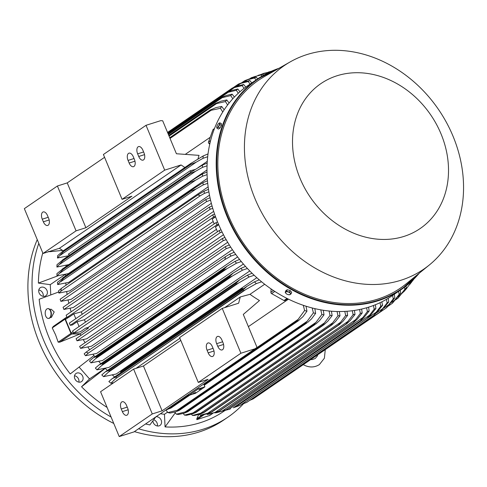 <?xml version="1.0" encoding="UTF-8"?>
<svg xmlns="http://www.w3.org/2000/svg" width="487" height="487" viewBox="0 0 487 487"><rect width="100%" height="100%" fill="white"/><g stroke="black" fill="none" stroke-linecap="round" stroke-linejoin="round"><path stroke-width="0.73" d="M38.704 291.165A4.9 4.073 55.6 0 0 41.292 295.603A4.9 4.073 55.6 0 0 45.821 295.779A4.9 4.073 55.6 0 0 47.397 292.297A4.9 4.073 55.6 0 0 44.81 287.86A4.9 4.073 55.6 0 0 40.281 287.689A4.9 4.073 55.6 0 0 38.704 291.165M152.894 420.871A4.9 4.073 55.6 0 0 157.459 425.991A4.9 4.073 55.6 0 0 160.01 425.413A4.9 4.073 55.6 0 0 161.294 420.458A4.9 4.073 55.6 0 0 157.021 416.75A4.9 4.073 55.6 0 0 156.132 416.732M138.552 428.779A134.814 111.955 55.6 0 0 203.091 429.217A134.814 111.955 55.6 0 0 227.94 417.14A134.814 111.955 55.6 0 0 243.555 403.68M38.808 243.372A134.814 111.955 55.6 0 0 111.085 417.012M160.479 413.761L164.466 414.279L165.063 426.904A127.667 106.02 55.6 0 0 224.927 410.529M79.113 367.113L89.529 378.935L81.548 386.763A127.667 106.02 55.6 0 0 107.103 407.442M145.564 423.97A127.667 106.02 55.6 0 0 149.844 424.92L155.7 417.03M58.696 291.981L39.161 299.262A127.667 106.02 55.6 0 0 49.327 338.295A127.667 106.02 55.6 0 0 70.244 373.931L93.961 355.553A115.614 96.012 -124.4 0 1 93.029 354.335M42.789 252.942A127.667 106.02 55.6 0 0 38.394 283.093L50.277 284.645L50.764 294.836M75.844 380.396A4.9 4.073 55.6 0 0 81.536 381.577A4.9 4.073 55.6 0 0 81.682 374.661A4.9 4.073 55.6 0 0 75.996 373.486A4.9 4.073 55.6 0 0 75.844 380.396M80.927 335.379A115.614 96.012 -124.4 0 1 80.172 333.936L59.779 342.178L58.172 342.172L55.567 334.8L52.243 327.928L53.247 326.485L66.859 317.019M89.663 349.703A115.614 96.012 -124.4 0 1 87.873 347.073M85.079 342.678A115.614 96.012 -124.4 0 1 83.277 339.634M43.173 296.339A4.9 4.073 55.6 0 0 43.27 295.128A4.9 4.073 55.6 0 0 38.802 289.96M134.418 431.604A134.814 111.955 55.6 0 0 198.958 432.042A134.814 111.955 55.6 0 0 223.813 419.964L227.94 417.14M78.882 382.131A4.9 4.073 55.6 0 0 77.555 377.492A4.9 4.073 55.6 0 0 74.517 375.757M157.356 425.973A4.9 4.073 55.6 0 0 153.709 419.77M37.256 239.641A134.814 111.955 55.6 0 0 113.763 423.44M175.277 412.83L165.063 426.904M164.466 414.279L167.552 412.166M107.377 370.449A115.614 96.012 -124.4 0 1 105.265 368.385L81.548 386.763M89.529 378.935L104.985 368.342M66.889 317.092L65.197 318.303A0.816 0.676 -124.4 0 0 65.014 319.18L70.944 333.425L58.172 342.172M88.366 328.141L85.657 328.147L88.037 327.495A115.614 96.012 55.6 0 0 88.366 328.141L80.105 333.796A115.614 96.012 -124.4 0 0 80.172 333.936L71.729 333.997A0.816 0.676 -124.4 0 1 70.944 333.425M50.277 284.645L65.325 274.339M38.394 283.093L58.117 275.752M209.739 415.441L196.858 419.654L196.815 418.741L198.696 414.486M223.387 410.894L230.381 408.903M368.604 307.163L369.164 310.992L364.148 317.287L360.398 320.756L367.381 311.552L366.62 307.766M233.346 407.808L360.398 320.756M369.164 310.992A130.729 108.564 -124.4 0 1 368.275 311.278A130.729 108.564 -124.4 0 1 367.387 311.552M228.744 409.421L362.511 317.804M233.565 407.662L240.054 405.391A134.205 111.45 55.6 0 0 240.158 405.354L240.158 405.348M375.367 304.74L375.909 308.49L370.729 314.998L367.277 318.285L240.158 405.354M240.188 405.342L367.277 318.285A134.205 111.45 -124.4 0 1 367.174 318.328L374.193 309.184L373.45 305.489M240.054 405.391L367.174 318.328M235.343 407.12L369.469 315.253M375.909 308.49A130.729 108.564 -124.4 0 1 374.193 309.184M361.628 309.062L362.194 312.977L357.342 319.088L353.41 322.68A134.205 111.45 -124.4 0 1 353.3 322.704L360.362 313.409L359.57 309.513M221.95 411.211L226.175 409.774A134.205 111.45 55.6 0 0 226.285 409.744L216.301 412.763L221.956 411.211L355.321 319.868M226.285 409.744L353.41 322.68M226.175 409.774L353.3 322.704M362.194 312.977A130.729 108.564 -124.4 0 1 360.362 313.409M214.651 412.854L216.301 412.763M114.652 376.938A115.614 96.012 -124.4 0 1 112.314 374.96M122.359 411.618L121.269 409.007A5.722 3.092 72.5 0 1 122.17 401.751A5.722 3.092 72.5 0 1 126.523 405.403L127.612 408.021A5.722 3.092 72.5 0 1 126.711 415.271A5.722 3.092 72.5 0 1 122.359 411.618L128.172 409.78M222.242 308.393L179.618 337.588L198.282 382.429L240.907 353.233L222.242 308.393L238.63 303.212L240.255 296.96L249.989 294.318A115.614 96.012 55.6 0 0 259.48 300.54L243.293 314.425L257.02 347.395L133.98 431.908L119.23 436.571L152.279 413.938L133.615 369.097L143.446 365.987L180.793 340.413M119.23 436.571L100.566 391.731L133.615 369.097M198.282 382.429L208.113 379.318L162.11 410.827L152.279 413.938M162.11 410.827L143.446 365.987M223.003 342.69A5.722 3.092 72.5 0 1 222.096 349.94A5.722 3.092 72.5 0 1 217.744 346.287L216.654 343.676A5.722 3.092 72.5 0 1 217.561 336.42A5.722 3.092 72.5 0 1 221.914 340.072L223.003 342.69M213.428 349.246A5.722 3.092 72.5 0 1 212.521 356.502A5.722 3.092 72.5 0 1 208.168 352.85L207.078 350.232A5.722 3.092 72.5 0 1 207.986 342.976A5.722 3.092 72.5 0 1 212.338 346.628L213.428 349.246M255.657 348.57L240.907 353.233M188.603 394.494L188.956 395.341L198.343 388.912L197.99 388.066M203.767 384.109L204.899 386.842L198.343 388.912M204.899 386.842L195.512 393.271L188.956 395.341M199.086 389.612L201.35 388.468L199.086 389.612M193.266 393.599L195.524 392.455L193.266 393.599M136.056 368.324L179.91 338.288M224.684 307.626L240.255 296.96M100.809 363.704A115.614 96.012 -124.4 0 1 98.782 361.415M94.886 356.721A115.614 96.012 -124.4 0 1 93.961 355.553M80.105 333.796L72.32 333.808L73.531 332.98M66.956 317.268L65.788 318.114A1.224 1.017 55.6 0 0 65.508 319.429L71.139 332.956A1.224 1.017 55.6 0 0 72.32 333.808M79.083 326.527L77.092 321.743L84.415 319.758A115.614 96.012 55.6 0 0 85.475 322.151M70.256 325.316L69.337 323.106L216.027 222.638L216.946 224.848L70.256 325.316L72.411 324.951L77.092 321.743M75.808 318.675L73.817 313.89L81.305 311.857A115.614 96.012 55.6 0 0 82.206 314.292M215.4 216.411L213.641 217.019L67.023 317.433L69.166 317.08L73.817 313.89M84.415 319.758L216.459 229.322M216.027 222.638L217.555 221.999M81.305 311.857L213.209 221.518M73.586 333.108L72.642 330.935L219.26 230.521L220.142 232.731L73.586 333.108L80.355 331.775L85.657 328.147M219.26 230.521L221.001 229.785M218.712 224.75L215.479 226.966L217.47 231.745M218.523 224.306L216.946 224.848M215.552 216.818L212.21 219.107L214.201 223.892M67.023 317.433L66.141 315.223L212.697 214.846L213.641 217.019M71.145 311.796A115.614 96.012 -124.4 0 1 70.122 308.289M68.85 303.316A115.614 96.012 -124.4 0 1 68.131 300.047M67.115 294.483A115.614 96.012 -124.4 0 1 66.695 291.64M49.747 309.33L51.214 309.227L54.197 311.948L51.415 317.402L50.331 317.481M47.921 308.648A4.9 2.904 85.9 0 1 48.085 308.63A4.9 2.904 85.9 0 1 51.117 311.936A4.9 2.904 85.9 0 1 48.785 318.407A4.9 2.904 85.9 0 1 48.621 318.413M50.788 311.96A4.9 2.904 -94.1 0 0 47.756 308.655A4.9 2.904 -94.1 0 0 45.431 315.126A4.9 2.904 -94.1 0 0 48.456 318.431A4.9 2.904 -94.1 0 0 50.788 311.96M65.995 285.242A115.614 96.012 -124.4 0 1 65.836 283.05M65.605 275.934A115.614 96.012 -124.4 0 1 65.617 274.272M49.863 251.694L48.609 251.347M62.519 250.373L49.698 251.718L50.666 251.061M65.982 266.547A115.614 96.012 -124.4 0 1 66.098 265.275M67.255 256.752A115.614 96.012 -124.4 0 1 67.389 256.028M260.161 74.821L263.747 73.342L269.743 72.009M268.118 72.788L267.844 72.423L257.915 75.424M267.844 72.423A130.729 108.564 -124.4 0 1 268.727 72.137A130.729 108.564 -124.4 0 1 269.621 71.857M271.569 71.175L268.27 72.131M252.199 78.06L254.123 76.745L249.837 78.754M249.813 78.76L251.322 77.731A134.205 111.45 -124.4 0 1 251.426 77.689L262.816 74.225L263.607 75.187M261.976 76.136L261.093 74.925A130.729 108.564 -124.4 0 1 262.816 74.225M261.093 74.925L254.123 76.745M409.792 284.445L413.907 279.045M411.004 282.71L411.454 282.399M241.668 404.326L246.623 402.463A134.205 111.45 55.6 0 0 246.818 402.365L373.943 315.296A134.205 111.45 -124.4 0 1 373.742 315.393L380.779 306.299L380.055 302.689M246.623 402.463L373.742 315.393M377.084 312.21L373.943 315.296M381.905 301.788L382.447 305.471A130.729 108.564 -124.4 0 1 380.779 306.299M382.752 305.045L376.755 312.581M241.741 404.301L376.207 312.204M249.776 400.338L252.978 399.011A134.205 111.45 55.6 0 0 253.258 398.847L380.377 311.777A134.205 111.45 -124.4 0 1 380.097 311.948L387.147 302.884L386.434 299.347M252.978 399.011L380.097 311.948M388.224 298.294L388.76 301.916L380.377 311.777M388.76 301.916A130.729 108.564 -124.4 0 1 387.147 302.884M376.372 312.995L382.715 308.648M258.171 395.481L386.234 307.967L393.289 298.927L392.583 295.457M394.312 294.276L394.847 297.813L386.587 307.717A134.205 111.45 -124.4 0 1 386.234 307.967M394.847 297.813A130.729 108.564 -124.4 0 1 393.289 298.927M384.03 307.973L388.991 304.576M388.121 306.183L392.132 303.431L399.194 294.398L398.573 291.36M400.247 290.209L400.691 293.125L392.552 303.084A134.205 111.45 -124.4 0 1 392.132 303.431M400.691 293.125A130.729 108.564 -124.4 0 1 399.194 294.398M391.298 302.506L395.024 299.955M395.487 299.889L397.788 298.312L404.849 289.266L404.441 287.245M406.012 286.039L406.28 287.823L398.256 297.843A134.205 111.45 -124.4 0 1 397.788 298.312M406.28 287.823A130.729 108.564 -124.4 0 1 404.849 289.266M398.22 296.516L400.789 294.751M402.402 293.077L406.28 288.919L410.224 283.477L410.066 282.661M411.515 281.346L411.588 281.845A130.729 108.564 -124.4 0 1 410.224 283.477M411.588 281.845L404.35 291.256M404.788 289.942L406.28 288.919M183.222 413.469L184.518 415.131A130.729 108.564 55.6 0 0 186.606 415.271L192.511 413.877L195.963 412.446L323.295 325.194A134.205 111.45 -124.4 0 1 322.717 325.164L330.046 315.46L329.06 310.998M184.518 415.131L195.597 412.227A134.205 111.45 55.6 0 0 196.176 412.264L195.963 412.446M196.176 412.264L323.295 325.194M195.597 412.227L322.717 325.164M331.44 311.211L332.128 315.606L327.824 321.201L323.885 324.829M332.128 315.606A130.729 108.564 -124.4 0 1 330.046 315.46M192.797 413.073L324.257 323.033M191.428 414.181L192.45 415.46A130.729 108.564 55.6 0 0 194.465 415.448L200.504 413.968L203.883 412.592L331.16 325.377A134.205 111.45 -124.4 0 1 330.703 325.383L337.972 315.789L337.053 311.497M192.45 415.46L203.578 412.452A134.205 111.45 55.6 0 0 204.041 412.446L203.883 412.592M204.041 412.446L331.16 325.377M203.578 412.452L330.703 325.383M339.342 311.528L339.993 315.777L335.561 321.469L331.696 325.054M339.993 315.777A130.729 108.564 -124.4 0 1 337.972 315.789M200.394 413.439L332.39 323.033M199.396 414.291L200.139 415.21A130.729 108.564 55.6 0 0 202.093 415.052L208.278 413.5L211.577 412.179L338.794 325.006A134.205 111.45 -124.4 0 1 338.459 325.036L345.667 315.539L344.796 311.4M207.779 413.232L211.334 412.099A134.205 111.45 55.6 0 0 211.675 412.069L211.577 412.179M200.139 415.21L207.785 413.232L340.273 322.491M211.675 412.069L338.794 325.006M211.334 412.099L338.459 325.036M347 311.26L347.615 315.381L343.055 321.189L339.275 324.713M347.615 315.381A130.729 108.564 -124.4 0 1 345.667 315.539M207.133 413.84L207.602 414.407A130.729 108.564 55.6 0 0 209.495 414.114L219.047 411.235L346.208 324.099A134.205 111.45 -124.4 0 1 345.989 324.135L347.913 321.432L214.968 412.483L218.864 411.198A134.205 111.45 55.6 0 0 219.089 411.168L219.047 411.235M207.158 414.492L215.394 412.343M219.089 411.168L346.208 324.099M218.864 411.198L345.989 324.135M354.426 310.432L355.017 314.444L350.311 320.391L346.628 323.849M347.59 321.797L353.416 314.316M355.017 314.444A130.729 108.564 -124.4 0 1 353.124 314.736L352.296 310.73M174.742 412.112L176.331 414.181A130.729 108.564 55.6 0 0 178.492 414.492L184.287 413.177L187.799 411.71L315.186 324.427A134.205 111.45 -124.4 0 1 314.486 324.33L321.852 314.511L320.793 309.842M176.331 414.181L187.361 411.393A134.205 111.45 55.6 0 0 188.061 411.491L187.799 411.71M188.061 411.491L315.186 324.427M187.361 411.393L314.486 324.33M323.277 310.256L324.013 314.821L319.825 320.349L315.832 324.019M324.013 314.821A130.729 108.564 -124.4 0 1 321.852 314.511M184.969 412.105L315.862 322.461M165.976 410.042L167.857 412.562A130.729 108.564 55.6 0 0 170.103 413.055L175.813 411.832L179.368 410.334L306.81 323.015A134.205 111.45 -124.4 0 1 305.994 322.844L313.378 312.891L312.222 307.979M167.857 412.562L178.869 409.908A134.205 111.45 55.6 0 0 179.685 410.078L179.368 410.334M179.685 410.078L306.81 323.015M178.869 409.908L305.994 322.844M314.821 308.618L315.625 313.385L311.546 318.869L307.504 322.571M315.625 313.385A130.729 108.564 -124.4 0 1 313.378 312.891M176.903 410.48L307.175 321.262M168.569 408.136L170.091 407.698A134.205 111.45 55.6 0 0 171.016 407.966L165.872 410.066M171.016 407.966L189.863 395.054M204.23 385.217L298.141 320.896A134.205 111.45 -124.4 0 1 297.21 320.635L304.594 310.517L303.316 305.306M170.091 407.698L188.773 394.902M203.931 384.517L297.21 320.635M306.055 306.207L306.938 311.217L302.957 316.702L298.141 320.896M306.938 311.217A130.729 108.564 -124.4 0 1 304.594 310.517M256.095 348.193L298.166 319.375M288.499 299.158L248.382 326.637M249.989 294.318L264.691 284.25M271.119 288.955L270.882 292.31A1.224 1.017 55.6 0 0 271.606 293.612L283.976 300.528A1.224 1.017 55.6 0 0 285.035 300.522L287.647 298.732M261.622 281.803L256.375 283.58L243.677 290.727L115.748 378.624L245.345 289.862M115.748 378.624L110.853 383.245L113.629 382.782M110.853 383.245A130.729 108.564 55.6 0 1 108.875 381.534L112.266 378.569L115.778 377.102L242.897 290.039L246.897 286.362L254.397 281.863L259.267 279.824M115.778 377.102A134.205 111.45 55.6 0 0 116.557 377.79M243.677 290.727A134.205 111.45 -124.4 0 1 242.897 290.039M256.375 283.58A130.729 108.564 -124.4 0 1 254.397 281.863M242.161 289.607L242.459 288.45A115.614 96.012 55.6 0 0 243.086 288.974M120.484 372.945L120.782 371.788L242.459 288.45M109.392 371.094L108.382 372.202L238.648 282.977L236.512 284.024L109.392 371.094A134.205 111.45 55.6 0 1 108.747 370.449L105.338 371.843L101.801 374.893A130.729 108.564 55.6 0 0 103.585 376.652L116.253 373.992L256.838 277.7M102.854 364.185L101.655 365.56L232.549 275.916L229.974 277.115L102.854 364.185A134.205 111.45 55.6 0 1 102.331 363.594L99.044 364.915L95.361 368.05A130.729 108.564 55.6 0 0 96.986 369.852L109.003 367.368L249.776 270.955M96.889 357.081L95.519 358.73L226.979 268.69L224.008 270.017L96.889 357.081A134.205 111.45 55.6 0 1 96.481 356.563L93.315 357.793L89.505 361.025A130.729 108.564 55.6 0 0 90.972 362.87L102.495 360.514L243.39 264.021M96.651 353.459L237.607 256.917M80.586 348.388L79.637 346.403L225.39 246.58L226.145 248.699L80.586 348.388L91.416 346.22L232.384 249.667M77.025 340.803L76.069 338.709L222.382 238.496L223.21 240.681L77.025 340.803L86.735 338.806L227.685 242.27M88.037 327.495L223.472 234.74M86.138 352.119L225.475 256.686L224.903 259.553L88.311 353.105L86.138 352.119L84.172 353.83A130.729 108.564 55.6 0 0 85.505 355.711L96.657 353.459M88.311 353.105L85.505 355.711M225.475 256.686L229.694 254.159L234.18 252.26M235.726 254.409L231.027 256.04A130.729 108.564 -124.4 0 1 229.694 254.159M231.027 256.04L224.903 259.553M95.519 358.724L90.972 362.87M96.481 356.563L223.6 269.5L227.246 266.066L235.026 261.355L239.574 259.431M224.008 270.017A134.205 111.45 -124.4 0 1 223.6 269.5M241.29 261.537L236.493 263.199A130.729 108.564 -124.4 0 1 235.026 261.355M236.493 263.199L226.979 268.69M101.655 365.56L96.986 369.852M102.331 363.594L229.456 276.531L233.23 273.006L240.888 268.38L245.515 266.426M229.974 277.115A134.205 111.45 -124.4 0 1 229.456 276.531M247.42 268.495L242.508 270.182A130.729 108.564 -124.4 0 1 240.888 268.38M242.508 270.182L232.549 275.916M108.382 372.202L103.585 376.652M108.747 370.449L235.866 283.379L239.762 279.781L247.323 275.222L252.059 273.231M236.512 284.024A134.205 111.45 -124.4 0 1 235.866 283.379M254.171 275.258L249.113 276.987A130.729 108.564 -124.4 0 1 247.323 275.222M249.113 276.987L238.648 282.977M230.692 247.11L226.145 248.699M225.39 246.58L229.304 244.924M226.163 239.659L223.21 240.681M222.382 238.496L224.915 237.431M222.109 232.055L220.142 232.731M212.697 214.846L214.572 214.061M63.894 309.458L63.066 307.279L209.258 207.152L210.207 209.252L63.894 309.458L73.263 307.528L213.677 211.364M60.893 301.374L60.138 299.255L205.691 199.567L206.646 201.551L60.893 301.374L71.199 299.304L211.346 203.322M61.38 288.407L197.972 194.855L200.145 195.835L60.808 291.269L61.38 288.407L58.519 290.879A130.729 108.564 55.6 0 0 58.878 293.071L69.678 290.916L209.489 195.159M57.679 284.572L63.815 278.095A134.205 111.45 55.6 0 1 63.748 277.474L57.448 282.332A130.729 108.564 55.6 0 0 57.679 284.572L68.734 282.344L208.132 186.874M57.003 275.904L63.14 269.433A134.205 111.45 55.6 0 1 63.103 268.69L56.924 273.615A130.729 108.564 55.6 0 0 57.003 275.904L68.424 273.578L207.285 178.473M56.912 267.059L63.018 260.594A134.205 111.45 55.6 0 1 63.036 259.735L56.991 264.709A130.729 108.564 55.6 0 0 56.912 267.059L68.801 264.605L206.993 169.957M197.935 167.741L207.279 161.343M184.883 167.491L181.079 164.959L59.402 248.297L63.207 250.829L63.608 250.592L57.709 255.59A130.729 108.564 55.6 0 0 57.454 258.007L68.831 255.675M63.517 251.554L190.636 164.49A134.205 111.45 -124.4 0 1 190.727 163.529L63.608 250.592A134.205 111.45 55.6 0 0 63.517 251.554L57.454 258.007M60.339 255.231L196.231 162.159L190.636 164.49M190.727 163.529L203.237 155.919L208.022 153.922M207.687 156.723L202.976 158.336A130.729 108.564 -124.4 0 1 203.237 155.919M202.976 158.336L196.231 162.159M69.647 255.115L68.29 254.214L189.967 170.876L195.007 169.506M191.324 171.777L189.967 170.876M63.018 260.594L190.137 173.524A134.205 111.45 -124.4 0 1 190.161 172.666L202.513 165.038L207.17 163.084M63.036 259.735L190.161 172.666M59.919 264.216L195.652 171.254L190.137 173.524M207.054 165.793L202.434 167.388A130.729 108.564 -124.4 0 1 202.513 165.038M202.434 167.388L195.652 171.254M63.14 269.433L190.259 182.369A134.205 111.45 -124.4 0 1 190.228 181.627L202.446 173.944L207.012 172.027M63.103 268.69L190.228 181.627M60.138 272.988L195.677 180.16L190.259 182.369M207.085 174.656L202.531 176.233A130.729 108.564 -124.4 0 1 202.446 173.944M202.531 176.233L195.677 180.16M63.815 278.095L190.941 191.032A134.205 111.45 -124.4 0 1 190.874 190.411L202.976 182.668L207.468 180.768M63.748 277.474L190.874 190.411M60.93 281.577L196.243 188.901L190.941 191.032M207.712 183.331L203.201 184.902A130.729 108.564 -124.4 0 1 202.976 182.668M203.201 184.902L196.243 188.901M60.808 291.269L58.878 293.071M197.972 194.855L204.041 191.214L208.479 189.333M208.886 191.835L204.406 193.4A130.729 108.564 -124.4 0 1 204.041 191.214M204.406 193.4L200.145 195.835M212.752 208.369L210.207 209.252M209.258 207.152L212.058 205.971M210.573 200.181L206.646 201.551M205.691 199.567L210.019 197.734M181.079 164.959L164.691 170.14L146.027 125.305L103.402 154.495L122.067 199.335L131.898 196.224L85.895 227.733L76.063 230.844L57.399 186.004L67.23 182.899L104.577 157.319M59.402 248.297L43.014 253.477L76.063 230.844M122.067 199.335L164.691 170.14M143.988 152.869A5.722 3.092 72.5 0 1 143.081 160.126A5.722 3.092 72.5 0 1 138.728 156.473L137.644 153.855A5.722 3.092 72.5 0 1 138.545 146.599A5.722 3.092 72.5 0 1 142.898 150.252L143.988 152.869M134.412 159.426A5.722 3.092 72.5 0 1 133.505 166.682A5.722 3.092 72.5 0 1 129.152 163.029L128.063 160.412A5.722 3.092 72.5 0 1 128.97 153.161A5.722 3.092 72.5 0 1 133.322 156.814L134.412 159.426M85.895 227.733L67.23 182.899M43.014 253.477L24.35 208.637L57.399 186.004M48.603 218.2A5.722 3.092 72.5 0 1 47.696 225.457A5.722 3.092 72.5 0 1 43.343 221.804L42.253 219.187A5.722 3.092 72.5 0 1 43.16 211.93A5.722 3.092 72.5 0 1 47.513 215.583L48.603 218.2M185.249 154.379L210.226 137.273M146.027 125.305L160.777 120.642L162.688 120.782L176.416 153.752L199.049 155.359A115.614 96.012 55.6 0 0 197.929 159.048M214.475 128.538L213.251 129.378A1.224 1.017 55.6 0 0 212.916 129.816L208.509 142.034A1.224 1.017 55.6 0 0 208.917 143.434L209.739 144.195M168.405 134.503L222.267 97.613L220.343 98.173L168.155 133.913M220.343 98.173A134.205 111.45 -124.4 0 1 220.812 97.71L226.23 95.501L232.153 94.149L234.387 97.065M168.112 133.803L220.812 97.71M232.816 98.745L230.722 95.592A130.729 108.564 -124.4 0 1 232.153 94.149M230.722 95.592L222.267 97.613M169.074 136.117L216.563 103.585L214.919 104.06L168.861 135.605M214.919 104.06A134.205 111.45 -124.4 0 1 215.424 103.469L220.934 101.199L226.778 99.938L229.121 103.049M168.782 135.416L215.424 103.469M227.624 104.967L225.414 101.57A130.729 108.564 -124.4 0 1 226.778 99.938M225.414 101.57L216.563 103.585M244.328 81.883L247.341 79.819L244.663 80.72L241.704 82.747M244.663 80.72A134.205 111.45 -124.4 0 1 244.858 80.623L249.74 78.778L256.223 77.116L257.66 78.888M256.022 80.008L254.555 77.944A130.729 108.564 -124.4 0 1 256.223 77.116M254.993 77.865L246.921 79.959M236.493 86.345L240.755 83.423L238.222 84.239L233.31 87.605M238.222 84.239A134.205 111.45 -124.4 0 1 238.502 84.068L243.543 82.12L249.855 80.525L251.761 82.93M250.05 84.099L248.242 81.499A130.729 108.564 -124.4 0 1 249.855 80.525M248.242 81.499L240.755 83.423M228.348 91.702L234.375 87.575L232.013 88.299L167.546 132.452M232.013 88.299A134.205 111.45 -124.4 0 1 232.372 88.05L237.546 86.004L243.713 84.488L245.758 87.094M167.546 132.446L232.372 88.05M244.06 88.378L242.161 85.602A130.729 108.564 -124.4 0 1 243.713 84.488M242.161 85.602L234.375 87.575M167.997 133.529L228.208 92.287L226.047 92.932L167.729 132.878M226.047 92.932A134.205 111.45 -124.4 0 1 226.467 92.585L231.775 90.454L237.808 89.011L239.945 91.763M167.705 132.829L226.467 92.585M238.307 93.236L236.311 90.29A130.729 108.564 -124.4 0 1 237.808 89.011M236.311 90.29L228.208 92.287M169.744 137.73L210.323 109.94L215.918 107.609L221.701 106.452L224.178 109.806M170.036 138.43L211.133 110.287L209.806 110.665L169.866 138.016M209.806 110.665A134.205 111.45 -124.4 0 1 210.323 109.94M222.76 111.992L220.422 108.303A130.729 108.564 -124.4 0 1 221.701 106.452M220.422 108.303L211.133 110.287M278.996 68.277A127.46 105.849 55.6 0 0 257.367 79.089L248.169 85.389A127.46 105.849 55.6 0 0 217.92 222.882A127.46 105.849 55.6 0 0 392.218 295.712L401.416 289.412A127.46 105.849 55.6 0 0 419.307 273.152M290.252 61.867L264.581 76.489A125.829 104.492 55.6 0 0 228.622 216.039A125.829 104.492 55.6 0 0 406.444 283.623L429.357 264.965A123.375 102.459 55.6 0 0 452.983 136.104A123.375 102.459 55.6 0 0 290.252 61.867A123.375 102.459 55.6 0 0 254.999 198.696A123.375 102.459 55.6 0 0 429.357 264.965M440.991 133.803A87.837 72.94 55.6 0 0 337.071 75.747A87.837 72.94 55.6 0 0 300.041 178.364A87.837 72.94 55.6 0 0 403.954 236.42A87.837 72.94 55.6 0 0 440.991 133.803M216.898 128.178L217.403 127.588A2.654 0.761 119.2 0 1 216.739 127.21L216.898 128.178L218.511 129.079L219.917 128.118L221.415 125.439L221.5 123.728L219.887 122.827L218.986 123.199A2.654 0.761 119.2 0 1 219.643 123.57A2.654 0.761 119.2 0 1 219.412 124.556A2.654 0.761 119.2 0 1 218.852 125.768A2.654 0.761 119.2 0 1 217.403 127.588L218.304 127.217L219.801 124.538L219.887 122.827M219.917 128.118L218.304 127.217M216.739 127.186L216.739 127.186A2.654 0.761 119.2 0 1 216.739 127.186A2.654 0.761 119.2 0 1 216.971 126.23A2.654 0.761 119.2 0 1 217.531 125.019A2.654 0.761 119.2 0 1 218.961 123.217A2.654 0.761 119.2 0 1 218.986 123.199L218.961 123.217M221.415 125.439L219.801 124.538M221.128 125.95A2.344 0.67 119.2 0 1 220.203 127.606M291.068 293.825L291.64 292.23L290.124 290.508L287.196 289.747L285.79 290.715L285.218 292.31L285.906 293.363A2.654 1.272 19.8 0 1 285.851 292.023A2.654 1.272 19.8 0 1 288.018 291.92A2.654 1.272 19.8 0 1 289.29 292.425A2.654 1.272 19.8 0 1 290.24 293.156A2.654 1.272 19.8 0 1 290.295 294.501L291.068 293.825L289.552 292.103L286.624 291.342L285.218 292.31M288.505 294.69L290.295 294.501A2.654 1.272 19.8 0 1 288.493 294.69A2.654 1.272 19.8 0 1 288.121 294.605A2.654 1.272 19.8 0 1 286.849 294.099A2.654 1.272 19.8 0 1 286.831 294.087A2.654 1.272 19.8 0 1 285.906 293.363L286.831 294.087M290.124 290.508L289.552 292.103M287.196 289.747L286.624 291.342M65.014 319.18L52.243 327.928M65.197 318.303L53.247 326.485M71.729 333.997L59.779 342.178M202.233 415.027L196.815 418.741M204.242 414.595L196.858 419.654M212.758 413.372L209.355 415.703M121.269 409.007L127.235 407.12M207.078 350.232L213.05 348.345M208.168 352.85L213.982 351.011M216.654 343.676L222.626 341.783M217.744 346.287L223.557 344.449M65.788 318.114L66.975 317.305M65.508 319.429L68.862 317.134M71.139 332.956L72.977 331.702M287.038 298.428L283.976 300.528M274.814 291.415L271.606 293.612M273.469 290.538L270.882 292.31M128.063 160.412L134.035 158.525M129.152 163.029L134.966 161.191M137.644 153.855L143.61 151.968M138.728 156.473L144.548 154.635M42.253 219.187L48.225 217.299M43.343 221.804L49.157 219.966M210.098 142.624L208.917 143.434M210.597 140.603L208.509 142.034M214.365 128.824L212.916 129.816M279.014 68.265L257.367 79.089A127.46 105.849 55.6 0 0 227.119 216.581A127.46 105.849 55.6 0 0 401.416 289.412L419.325 273.134M277.298 69.245A127.052 105.515 55.6 0 0 227.636 216.35A127.052 105.515 55.6 0 0 417.797 274.382M325.261 349.727L324.391 358.201L319.375 364.599C314.395 367.679 309.105 367.746 303.517 364.787L303.383 364.714M310.876 359.583L312.185 359.589L315.217 358.529L317.299 356.082L317.767 354.859M212.825 413.353L209.526 415.618M230.412 408.891L227.733 409.737M226.303 409.774L353.769 322.467M48.085 308.63L47.756 308.655M48.785 318.407L48.456 318.431M413.019 280.311L413.938 279.014M170.645 408.258L189.967 395.024M204.242 385.247L298.89 320.422M112.266 378.569L246.897 286.362M93.315 357.793L227.246 266.066M99.044 364.915L233.23 273.006M105.338 371.843L239.762 279.781M63.207 250.829L191.434 163.005M62.421 260.064L191.251 171.826M62.214 269.128L191.671 180.464M62.616 277.986L192.621 188.944"/></g></svg>
